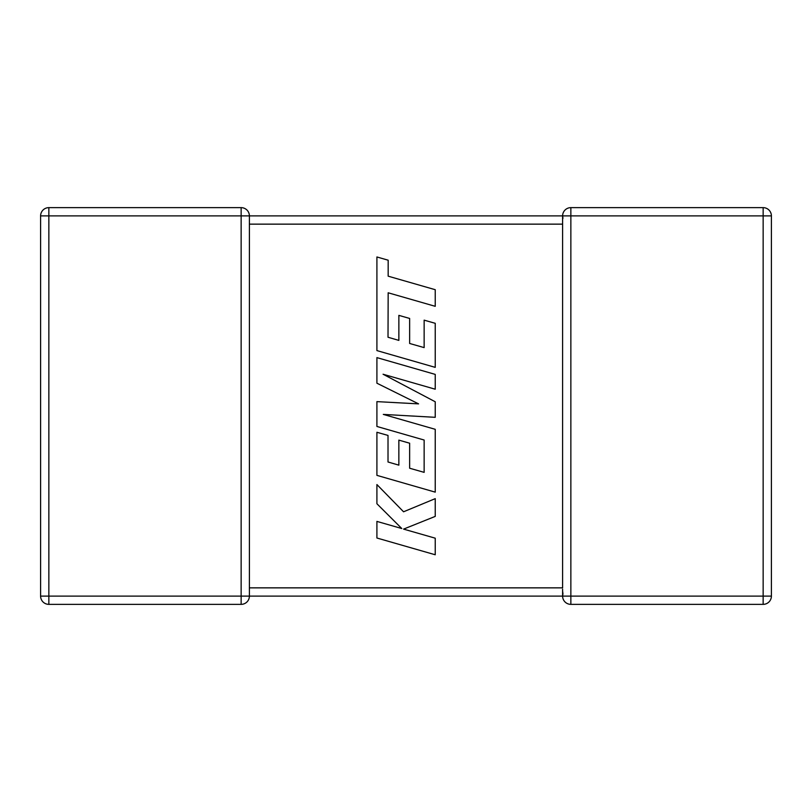 <?xml version="1.0" encoding="UTF-8"?>
<svg xmlns="http://www.w3.org/2000/svg" width="812" height="812" viewBox="0 0 812 812"><rect width="100%" height="100%" fill="white"/><g stroke="black" fill="none" stroke-linecap="round" stroke-linejoin="round"><path stroke-width="1.22" d="M241.144 207.639L241.144 215.89L48.852 215.89L48.852 596.109L241.144 596.109L241.144 215.89L562.604 215.89A8.252 8.252 0 0 1 570.856 207.639L763.148 207.639A8.252 8.252 0 0 1 771.4 215.89L771.4 596.109A8.252 8.252 0 0 1 763.148 604.361L570.856 604.361A8.252 8.252 0 0 1 562.604 596.109L249.396 596.109A8.252 8.252 0 0 1 241.144 604.361L48.852 604.361A8.252 8.252 0 0 1 40.6 596.109L40.6 215.89A8.252 8.252 0 0 1 48.852 207.639L241.144 207.639A8.252 8.252 0 0 1 249.396 215.89L249.396 595.998M562.604 589.187L562.604 596.109L562.96 593.694M562.96 218.306L562.604 215.89L562.604 223.625M562.919 593.542L562.635 591.268M570.856 207.639L570.856 596.109L763.148 596.109L763.148 215.89L562.604 215.89L562.604 587.858L249.396 587.858M388.014 337.244L388.166 292.787L435.232 306.317L435.232 289.701L388.166 276.171L388.177 260.205L376.91 256.968L376.91 350.591L435.232 367.369L435.232 323.308L424.138 320.151L424.138 347.607L409.644 343.476L409.644 318.446L398.865 315.371L398.865 340.401L388.014 337.244M376.91 357.615L376.91 383.203L418.576 403.868L376.91 401.625L376.91 426.462L424.138 440.033L424.138 472.361L409.644 468.23L409.644 443.21L398.854 440.124L398.854 465.154L388.014 461.998L388.014 435.425L376.91 432.278L376.91 475.365L435.232 492.143L435.232 429.315L383.305 414.404L435.232 417.317L435.232 401.767L383.061 374.23L435.232 389.212L435.232 374.393L376.91 357.615M376.91 538.011L435.232 554.769L435.232 538.183L403.564 529.109L435.232 516.402L435.232 498.649L403.564 511.783L376.91 484.551L376.91 503.744L401.778 528.531L376.91 521.405L376.91 538.011M562.604 224.142L249.396 224.142M771.4 596.109L763.148 596.109L763.148 604.361M763.148 207.639L763.148 215.89L771.4 215.89M570.856 604.361L570.856 596.109L562.604 596.109M40.6 215.89L48.852 215.89L48.852 207.639M48.852 604.361L48.852 596.109L40.6 596.109M249.396 596.109L241.144 596.109L241.144 604.361"/></g></svg>
